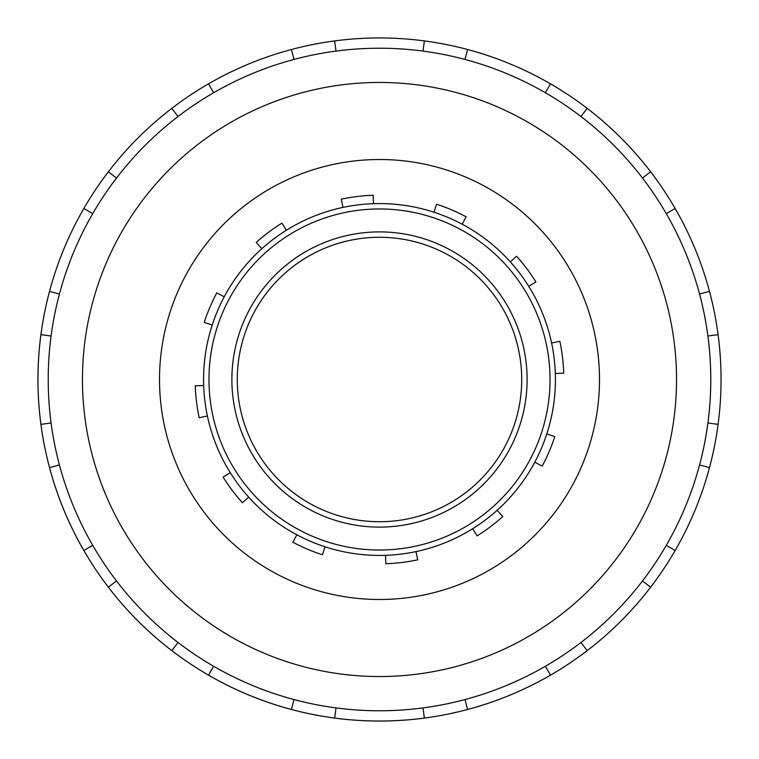 <?xml version="1.0" encoding="UTF-8"?>
<svg xmlns="http://www.w3.org/2000/svg" width="759" height="759" viewBox="0 0 759 759"><rect width="100%" height="100%" fill="white"/><g stroke="black" fill="none" stroke-linecap="round" stroke-linejoin="round"><path stroke-width="1.14" d="M721.05 379.5A341.55 341.55 0 0 0 718.09 334.643L707.91 336A331.275 331.275 0 0 0 699.561 294.018L709.485 291.371A341.55 341.55 0 0 1 718.09 424.357A341.55 341.55 0 0 0 721.05 379.5M83.851 208.488A341.55 341.55 0 0 1 108.366 171.8L116.516 178.042A331.275 331.275 0 0 0 92.74 213.63L83.851 208.488A341.55 341.55 0 0 0 587.2 650.634A341.55 341.55 0 0 0 718.09 424.357L707.91 423A331.275 331.275 0 0 1 699.561 464.982L709.485 467.629A341.55 341.55 0 0 1 675.149 550.512L666.26 545.37A331.275 331.275 0 0 1 642.484 580.958L650.634 587.2A341.55 341.55 0 0 1 587.2 650.634L580.958 642.484A331.275 331.275 0 0 1 545.37 666.26L550.512 675.149L545.37 666.26A331.275 331.275 0 0 1 423 707.91L424.357 718.09L423 707.91A331.275 331.275 0 0 1 294.018 699.561L291.371 709.485A341.55 341.55 0 0 1 208.488 675.149L213.63 666.26A331.275 331.275 0 0 1 178.042 642.484L171.8 650.634A341.55 341.55 0 0 1 108.366 587.2L116.516 580.958A331.275 331.275 0 0 1 92.74 545.37L83.851 550.512A341.55 341.55 0 0 1 49.515 467.629L59.439 464.982A331.275 331.275 0 0 1 51.09 423L40.91 424.357L51.09 423A331.275 331.275 0 0 1 51.09 336L40.91 334.643A341.55 341.55 0 0 0 40.91 424.357M464.982 699.561L467.629 709.485A341.55 341.55 0 0 0 550.512 675.149M336 707.91L334.643 718.09A341.55 341.55 0 0 0 424.357 718.09M108.366 171.8A341.55 341.55 0 0 1 709.485 291.371M676.535 379.5A297.035 297.035 0 0 1 230.983 636.744A297.035 297.035 0 0 1 230.983 122.256A297.035 297.035 0 0 1 676.535 379.5M707.91 423A331.275 331.275 0 0 0 710.775 379.5A331.275 331.275 0 0 1 213.858 666.393A331.275 331.275 0 0 1 213.858 92.607A331.275 331.275 0 0 1 710.775 379.5A331.275 331.275 0 0 0 707.91 336M599.496 379.5A219.996 219.996 0 0 1 269.502 570.018A219.996 219.996 0 0 1 269.502 188.982A219.996 219.996 0 0 1 599.496 379.5M675.149 208.488L666.26 213.63A331.275 331.275 0 0 1 699.561 294.018M666.26 213.63A331.275 331.275 0 0 0 642.484 178.042L650.634 171.8M587.2 108.366L580.958 116.516A331.275 331.275 0 0 1 642.484 178.042M580.958 116.516A331.275 331.275 0 0 0 545.37 92.74L550.512 83.851M467.629 49.515L464.982 59.439A331.275 331.275 0 0 1 545.37 92.74M464.982 59.439A331.275 331.275 0 0 0 423 51.09L424.357 40.91M334.643 40.91L336 51.09A331.275 331.275 0 0 1 423 51.09M336 51.09A331.275 331.275 0 0 0 294.018 59.439L291.371 49.515M208.488 83.851L213.63 92.74A331.275 331.275 0 0 1 294.018 59.439M213.63 92.74A331.275 331.275 0 0 0 178.042 116.516L171.8 108.366M116.516 178.042A331.275 331.275 0 0 1 178.042 116.516M49.515 291.371L59.439 294.018A331.275 331.275 0 0 1 92.74 213.63M59.439 294.018A331.275 331.275 0 0 0 51.09 336M59.439 464.982A331.275 331.275 0 0 0 92.74 545.37M116.516 580.958A331.275 331.275 0 0 0 178.042 642.484M213.63 666.26A331.275 331.275 0 0 0 294.018 699.561M580.958 642.484A331.275 331.275 0 0 0 642.484 580.958M666.26 545.37A331.275 331.275 0 0 0 699.561 464.982M207.406 415.979L199.162 417.725A184.342 184.342 0 0 1 195.262 385.828L203.687 385.534M534.782 462.184L542.22 466.14A184.342 184.342 0 0 0 554.791 436.567L546.784 433.958A175.917 175.917 0 0 0 555.313 373.466L563.738 373.172A184.342 184.342 0 0 0 559.838 341.275L551.594 343.021M415.979 551.594A175.917 175.917 0 0 1 385.534 555.313L385.828 563.738A184.342 184.342 0 0 0 417.725 559.838L415.979 551.594A175.917 175.917 0 0 0 472.639 528.748L477.098 535.892A184.342 184.342 0 0 0 502.771 516.566L497.136 510.304M248.696 497.136L242.434 502.771A184.342 184.342 0 0 1 223.108 477.098L230.252 472.639M325.042 546.784L322.433 554.791A184.342 184.342 0 0 1 292.86 542.22L296.816 534.782M535.892 281.902L528.748 286.361A175.917 175.917 0 0 0 510.304 261.864L516.566 256.229A184.342 184.342 0 0 1 535.892 281.902M466.14 216.78L462.184 224.218A175.917 175.917 0 0 0 433.958 212.216L436.567 204.209A184.342 184.342 0 0 1 466.14 216.78M343.021 207.406L341.275 199.162A184.342 184.342 0 0 1 373.172 195.262L373.466 203.687M261.864 248.696L256.229 242.434A184.342 184.342 0 0 1 281.902 223.108L286.361 230.252M216.78 292.86L224.218 296.816A175.917 175.917 0 0 0 212.216 325.042L204.209 322.433A184.342 184.342 0 0 1 216.78 292.86M204.873 400.837A175.917 175.917 0 0 0 485.295 520.057A175.917 175.917 0 0 0 448.332 217.605A175.917 175.917 0 0 0 204.873 400.837A175.917 175.917 0 0 0 485.295 520.057A175.917 175.917 0 0 0 448.332 217.605A175.917 175.917 0 0 0 204.873 400.837M238.326 396.748A142.218 142.218 0 0 1 435.144 248.62A142.218 142.218 0 0 1 465.02 493.132A142.218 142.218 0 0 1 238.326 396.748M232.975 397.403A147.616 147.616 0 0 0 468.265 497.439A147.616 147.616 0 0 0 437.25 243.658A147.616 147.616 0 0 0 232.975 397.403M210.234 400.183A170.528 170.528 0 0 1 446.226 222.567A170.528 170.528 0 0 1 482.05 515.75A170.528 170.528 0 0 1 210.234 400.183"/></g></svg>
